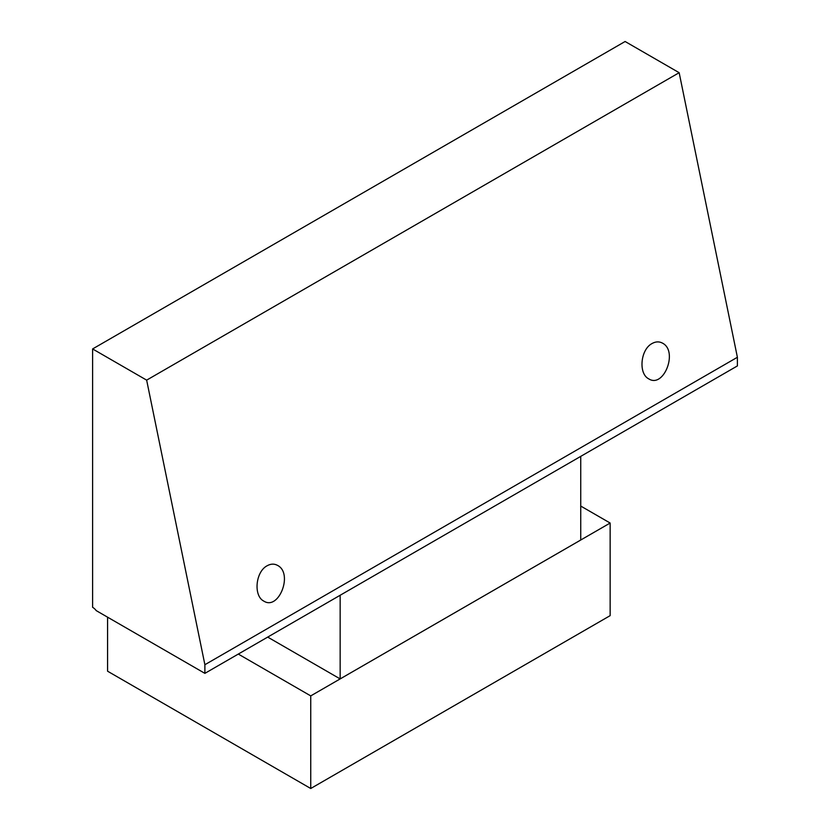 <?xml version="1.0" encoding="UTF-8"?>
<svg xmlns="http://www.w3.org/2000/svg" width="830" height="830" viewBox="0 0 830 830"><rect width="100%" height="100%" fill="white"/><g stroke="black" fill="none" stroke-linecap="round" stroke-linejoin="round"><path stroke-width="1.25" d="M107.578 617.178L107.578 671.2L310.742 788.5L610.143 615.642L610.143 523.035L580.741 506.061M238.303 654.071L310.742 695.893L310.742 788.5M310.742 695.893L610.143 523.035M92.607 348.942L625.115 41.5L679.158 72.698L737.393 357.274L737.393 365.926L204.886 673.358L96.239 610.631A9.452 5.457 60 0 0 92.607 607.301L92.607 348.942L146.651 380.14L204.886 664.716L204.886 673.358M737.393 357.274L204.886 664.716M340.155 595.266L340.155 678.919L580.741 540.019L580.741 456.365M340.155 678.919L267.706 637.098M652.079 343.516C655.762 341.483 659.259 341.369 662.579 343.184C678.307 351.214 663.803 388.606 648.738 378.854C638.218 373.635 640.501 349.44 652.079 343.516M267.136 565.77C270.819 563.726 274.315 563.622 277.635 565.438C293.363 573.457 278.859 610.849 263.795 601.096C253.275 595.878 255.557 571.683 267.136 565.77M679.158 72.698L146.651 380.14"/></g></svg>
